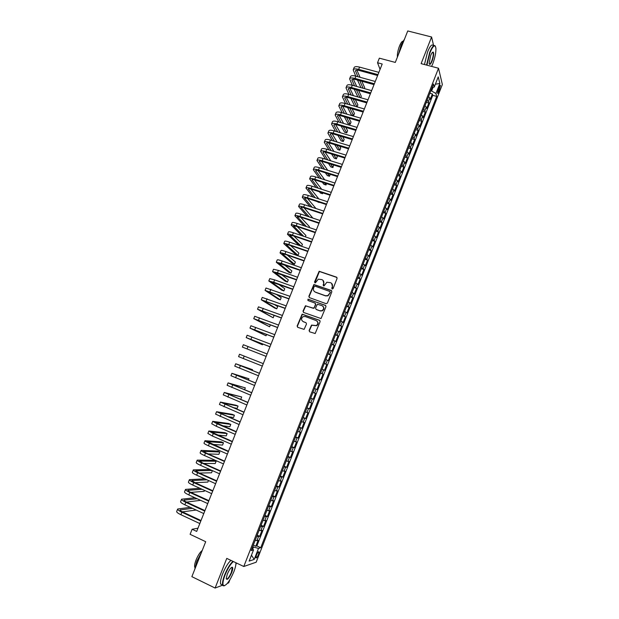 <?xml version="1.0" encoding="UTF-8"?>
<svg xmlns="http://www.w3.org/2000/svg" width="619" height="619" viewBox="0 0 619 619"><rect width="100%" height="100%" fill="white"/><g stroke="black" fill="none" stroke-linecap="round" stroke-linejoin="round"><path stroke-width="0.93" d="M332.179 289.019L333.099 288.586L337.084 278.434L336.519 277.15L319.149 271.269L314.537 281.954L315.404 282.844L318.305 279.169L321.888 279.618C323.605 280.438 324.194 281.807 323.652 283.719L323.133 285.026L324.023 285.908L326.863 282.249L330.523 282.69C332.256 283.51 332.852 284.887 332.302 286.806L331.792 288.114L332.179 289.019M258.479 554.539L259.028 551.893C258.502 551.367 257.636 552.465 256.421 555.197L255.871 557.835C256.398 558.361 257.272 557.262 258.479 554.539M309.098 330.515L309.647 331.823L315.179 333.525L320.124 321.609L319.574 320.302L302.126 314.15L297.135 326.012L297.677 327.319L304.107 329.378L306.513 323.977L305.972 322.669L303.178 321.625C301.027 320.069 301.02 318.398 303.14 316.611L305.198 316.502L316.177 320.58C318.313 322.089 318.367 323.752 316.332 325.571L311.512 325.099L309.098 330.515L309.632 331.815M433.64 45.729L431.582 36.993L407.751 30.95L395.301 62.418L379.354 58.171L377.528 62.751L382.202 64.005L196.687 531.419L192.114 529.26L190.11 534.313L205.701 541.702L191.875 576.653L215.11 588.05L222.678 585.148M431.582 36.993L421.121 63.641L438.515 68.237L243.785 566.501L226.763 558.392L215.11 588.05M326.097 303.681L327.405 303.062L331.846 291.766L331.289 290.473L313.895 284.508L308.858 296.331L309.407 297.615L326.097 303.681M325.996 306.66L321.037 318.561L303.55 312.44L303.008 311.148L305.461 305.747L312.951 308.192L314.251 307.573L315.512 304.37L314.963 303.078L307.945 300.517L307.96 299.201L325.439 305.36L325.996 306.66M227.413 583.338L228.69 582.843L229.873 579.825M435.165 55.687L435.528 53.752M253.333 545.084L255.809 546.237L258.138 540.271L256.962 540.588L258.525 536.596L256.73 536.379M257.21 535.149L259.686 536.294L262.015 530.336L260.854 530.615L262.41 526.63L260.638 526.39M261.086 525.237L263.562 526.374L265.884 520.432L264.746 520.656L266.294 516.687L264.53 516.416M264.947 515.348L267.423 516.47L269.745 510.536L268.623 510.729L270.17 506.76L268.422 506.466M268.808 505.475L271.284 506.59L273.598 500.67L272.492 500.817L274.039 496.856L272.298 496.531M272.654 495.626L275.138 496.724L277.444 490.813L276.36 490.921L277.9 486.967L276.175 486.619M276.5 485.791L278.976 486.882L281.281 480.986L280.214 481.048L281.753 477.102L280.036 476.731M280.33 475.972L282.813 477.056L285.111 471.175L284.059 471.191L285.599 467.252L283.897 466.858M284.16 466.184L286.643 467.252L288.934 461.379L287.905 461.356L289.437 457.426L287.742 457M287.974 456.404L290.466 457.464L292.748 451.607L291.735 451.545L293.267 447.622L291.588 447.166M291.789 446.647L294.273 447.699L296.563 441.85L295.557 441.749L297.089 437.834L295.425 437.354M295.596 436.913L298.079 437.95L300.362 432.116L299.379 431.969L300.904 428.062L299.248 427.559M299.387 427.195L301.879 428.224L304.153 422.398L303.186 422.212L304.71 418.312L303.07 417.779M303.178 417.5L305.67 418.514L307.937 412.703L306.993 412.471L308.51 408.586L306.877 408.022M306.962 407.82L309.454 408.826L311.721 403.023L310.784 402.752L312.301 398.876L310.684 398.288M310.738 398.156L313.229 399.154L315.489 393.359L314.576 393.057L316.085 389.181L314.483 388.57M314.506 388.515L316.998 389.506L319.249 383.718L318.352 383.378L319.868 379.509L318.267 378.874M319.868 379.509L320.758 379.873L323.01 374.1L320.518 373.125M320.541 373.064L322.128 373.714L323.636 369.853L324.511 370.255L326.755 364.498L324.263 363.531M324.317 363.392L325.896 364.073L327.397 360.219L328.256 360.66L330.5 354.911L328 353.96M328.085 353.743L329.648 354.447L331.15 350.602L331.993 351.081L334.237 345.348L331.738 344.404M331.854 344.11L333.401 344.845L334.902 341.007L335.722 341.526L337.959 335.8L335.459 334.864M335.606 334.5L337.146 335.258L338.639 331.428L339.452 331.985L341.68 326.275L339.181 325.346M339.351 324.913L340.883 325.687L342.377 321.865L343.166 322.468L345.394 316.766L342.895 315.852M343.096 315.334L344.613 316.139L346.098 312.324L346.88 312.966L349.101 307.272L346.594 306.366M346.826 305.778L348.335 306.606L349.82 302.799L350.578 303.48L352.799 297.801L350.292 296.903M350.555 296.246L352.049 297.097L353.534 293.298L354.277 294.017L356.49 288.346L353.983 287.456M354.269 286.729L355.755 287.603L357.233 283.812L357.96 284.57L360.173 278.906L357.666 278.032M357.983 277.227L359.453 278.132L360.931 274.341L361.643 275.138L363.848 269.489L361.341 268.623M361.689 267.748L363.144 268.669L364.622 264.893L365.318 265.729L367.516 260.088L365.009 259.237M365.38 258.285L366.835 259.237L368.305 255.461L368.986 256.336L371.183 250.71L368.676 249.859M369.071 248.838L370.51 249.813L371.98 246.053L372.646 246.966L374.835 241.348L372.329 240.505M372.754 239.414L374.186 240.412L375.648 236.659L376.298 237.603L378.488 232.001L375.973 231.173M376.429 230.005L377.845 231.034L379.308 227.281L379.942 228.264L382.124 222.67L379.617 221.857M380.097 220.619L381.505 221.664L382.968 217.927L383.579 218.948L385.761 213.362L383.254 212.557M383.757 211.249L385.157 212.317L386.612 208.588L387.215 209.648L389.39 204.069L386.875 203.272M387.417 201.895L388.794 202.993L390.256 199.264L390.837 200.363L393.011 194.799L390.496 194.01M391.061 192.563L392.431 193.677L393.885 189.963L394.458 191.093L396.624 185.545L394.11 184.764M394.705 183.247L396.059 184.385L397.514 180.671L398.063 181.847L400.23 176.307L397.715 175.533M398.334 173.947L399.688 175.107L401.127 171.409L401.669 172.616L403.828 167.084L401.313 166.318M401.963 164.662L403.302 165.853L404.741 162.155L405.267 163.401L407.426 157.884L404.903 157.125M405.577 155.4L406.907 156.615L408.347 152.924L408.857 154.201L411.008 148.692L408.494 147.949M409.19 146.154L410.505 147.392L411.945 143.709L412.44 145.024L414.591 139.53L412.068 138.788M412.796 136.931L414.103 138.192L415.542 134.509L416.014 135.863L418.158 130.377L415.643 129.65M416.394 127.723L417.693 129L419.125 125.332L419.589 126.725L421.725 121.247L419.202 120.527M419.984 118.531L421.268 119.831L422.7 116.171L423.148 117.595L425.284 112.132L422.762 111.42M423.574 109.354L424.843 110.685L426.274 107.025L426.708 108.487L428.835 103.033L428.41 101.547L427.149 100.193M426.313 102.328L428.835 103.033M439.033 87.024L437.494 93.175C437.772 93.717 438.244 93.198 438.902 91.612L440.434 85.468C440.163 84.927 439.699 85.445 439.033 87.024M438.515 68.237L442.361 84.501L256.181 562.207L243.785 566.501M255.809 546.237L256.885 545.927L260.738 547.722L436.689 96.409L435.931 93.515L430.901 90.583M260.738 547.722L258.51 548.395L254.208 559.421L249.148 561.108L253.535 549.881L251.182 550.585L433.47 84.014L434.259 87.062L438.237 76.872L439.846 83.488L435.931 93.515M256.885 545.927L432.751 95.334L432.379 93.949L430.251 99.396L429.834 97.895L428.58 96.541M424.843 110.685L425.284 112.132M421.268 119.831L421.725 121.247M417.693 129L418.158 130.377M414.103 138.192L414.591 139.53M410.505 147.392L411.008 148.692M406.907 156.615L407.426 157.884M403.302 165.853L403.828 167.084M399.688 175.107L400.23 176.307M396.059 184.385L396.624 185.545M392.431 193.677L393.011 194.799M388.794 202.993L389.39 204.069M385.157 212.317L385.761 213.362M381.505 221.664L382.124 222.67M377.845 231.034L378.488 232.001M374.186 240.412L374.835 241.348M370.51 249.813L371.183 250.71M366.835 259.237L367.516 260.088M363.144 268.669L363.848 269.489M359.453 278.132L360.173 278.906M355.755 287.603L356.49 288.346M352.049 297.097L352.799 297.801M348.335 306.606L349.101 307.272M344.613 316.139L345.394 316.766M340.883 325.687L341.68 326.275M337.146 335.258L337.959 335.8M333.401 344.845L334.237 345.348M329.648 354.447L330.5 354.911M325.896 364.073L326.755 364.498M322.128 373.714L323.01 374.1M316.998 389.506L316.085 389.181M313.229 399.154L312.301 398.876M309.454 408.826L308.51 408.586M305.67 418.514L304.71 418.312M301.879 428.224L300.904 428.062M298.079 437.95L297.089 437.834M294.273 447.699L293.267 447.622M290.466 457.464L289.437 457.426M286.643 467.252L285.599 467.252M282.813 477.056L281.753 477.102M278.976 486.882L277.9 486.967M275.138 496.724L274.039 496.856M271.284 506.59L270.17 506.76M267.423 516.47L266.294 516.687M263.562 526.374L262.41 526.63M259.686 536.294L258.525 536.596M252.684 549.13L253.496 547.041L252.707 546.678M431.706 90.807L433.076 87.302M235.862 564.536L236.458 563.011M197.972 528.185L192.114 529.26M377.528 62.751L380.074 69.367M429.857 93.26L432.379 93.949M432.751 95.334L436.689 96.409M432.108 87.496L434.259 87.062M426.274 107.025L425.005 105.687M422.7 116.171L421.423 114.855M419.125 125.332L417.833 124.04M415.542 134.509L414.235 133.24M411.945 143.709L410.637 142.463M408.347 152.924L407.023 151.701M404.741 162.155L403.41 160.955M401.127 171.409L399.789 170.233M397.514 180.671L396.152 179.525M393.885 189.963L392.516 188.834M390.256 199.264L388.871 198.157M386.612 208.588L385.219 207.504M382.968 217.927L381.567 216.867M379.308 227.281L377.899 226.252M375.648 236.659L374.224 235.653M371.98 246.053L370.549 245.07M368.305 255.461L366.858 254.502M364.622 264.893L363.167 263.957M360.931 274.341L359.461 273.436M357.233 283.812L355.755 282.922M353.534 293.298L352.041 292.439M349.82 302.799L348.319 301.964M346.098 312.324L344.59 311.512M342.377 321.865L340.852 321.075M338.639 331.428L337.107 330.662M334.902 341.007L333.355 340.264M331.15 350.602L329.594 349.89M327.397 360.219L325.826 359.531M323.636 369.853L322.05 369.195M316.758 382.751L318.352 383.378M312.966 392.454L314.576 393.057M309.16 402.18L310.784 402.752M305.353 411.929L306.993 412.471M301.538 421.686L303.186 422.212M297.716 431.474L299.379 431.969M293.886 441.277L295.557 441.749M290.048 451.096L291.735 451.545M286.21 460.938L287.905 461.356M282.357 470.804L284.059 471.191M278.496 480.684L280.214 481.048M274.627 490.581L276.36 490.921M270.751 500.5L272.492 500.817M266.866 510.443L268.623 510.729M262.974 520.401L264.746 520.656M259.075 530.382L260.854 530.615M253.535 549.881L251.995 548.511M255.167 540.379L256.962 540.588M253.496 547.041L258.51 548.395M435.374 84.215L439.846 83.488M254.208 559.421L251.469 555.181M332.094 288.98L332.542 287.015L331.66 283.409M322.986 280.314L323.892 283.928L323.451 285.893M336.968 277.482L319.396 271.493L314.862 282.829M331.699 290.76L314.15 284.717L309.121 296.524L309.299 297.569M330.128 292.346L329.734 291.441L315.079 286.187L314.166 286.62L313.624 287.997C313.075 289.909 313.655 291.278 315.373 292.106L325.393 295.72L327.791 295.611L330.36 292.547L330.051 291.681M314.653 291.727L315.373 292.106M330.36 292.547L328.031 295.812L325.64 295.921L315.628 292.307M315.326 303.31L315.767 304.556L313.965 308.339L305.732 305.933L303.271 311.326L303.496 312.425M325.811 305.608L308.734 299.379L308.223 299.395L307.922 300.509M319.984 310.769L322.073 310.645C324.194 308.85 324.163 307.179 321.996 305.639L317.361 304.262L315.551 308.045L316.1 309.345L320.232 310.955L322.321 310.831C324.255 309.353 324.41 307.782 322.785 306.103M320.232 310.955L316.355 309.531M316.835 320.944C318.576 322.561 318.491 324.163 316.588 325.733L311.775 325.261L309.361 330.67M305.972 322.669L303.442 321.795M319.899 320.503L302.397 314.328L297.406 326.174L297.677 327.319M428.603 96.471L429.687 93.701M353.263 69.692L354.091 67.626C354.594 66.512 356.42 66.341 359.562 67.107L378.89 72.361M355.716 76.106L353.194 69.87C353.697 68.763 355.523 68.601 358.656 69.374L377.985 74.636M377.629 75.518L359.144 70.473C357.047 69.955 355.832 70.071 355.492 70.806L357.944 76.717M359.724 80.671L363.121 88.254M364.351 88.594L364.699 87.728L361.821 81.251M356.9 70.148L360.072 77.305M360.954 87.65L357.511 80.06M431.621 66.419L432.774 63.772C434.995 57.76 436.039 52.592 435.908 48.274C435.111 44.026 433.138 45.481 430.004 52.63L426.909 65.173M426.537 65.072L429.679 52.414C432.263 46.293 434.167 44.251 435.397 46.278M432.093 61.041C430.538 64.624 429.547 65.343 429.137 63.223L430.708 55.47C431.737 52.963 432.588 51.849 433.254 52.128C434.035 53.567 433.648 56.538 432.093 61.041M429.261 63.935C429.888 64.415 430.723 63.378 431.776 60.832C433.045 57.296 433.501 54.596 433.138 52.747L432.503 52.321M398.551 54.217L401.097 45.001L404.617 38.889M397.375 57.196C397.197 54.023 397.901 50.317 399.472 46.092C400.71 43.059 401.863 41.419 402.923 41.164M424.448 64.523L427.582 51.864C430.228 45.628 432.155 43.632 433.37 45.876M233.402 561.557C230.57 563.932 227.792 568.389 225.076 574.927C222.917 580.715 222.399 584.282 223.529 585.628C226.299 585.798 229.726 581.202 233.812 571.848C235.212 568.211 235.924 565.317 235.947 563.166L235.932 562.764M224.558 585.744L223.103 585.798L222.647 585.032C222.175 583.028 222.855 579.632 224.689 574.834C227.335 568.42 230.09 563.924 232.953 561.34M231.676 572.598C228.86 578.657 227.041 580.614 226.237 578.479L227.305 574.138C229.378 569.426 231.088 567.136 232.442 567.259C233.007 567.948 232.752 569.728 231.676 572.598M226.26 578.866C227.459 579.477 229.131 577.357 231.289 572.505L232.233 567.778L231.622 567.352M194.706 569.503L196.78 561.34L201.446 552.465M194.923 567.6L194.753 567.259C194.327 565.789 194.768 563.344 196.076 559.94C197.987 555.367 200.045 552.202 202.243 550.446M222.298 584.862L220.604 584.034C220.132 582.03 220.805 578.633 222.631 573.836C225.285 567.437 228.047 562.942 230.918 560.373M425.044 105.578L426.127 102.808M421.477 114.701L422.568 111.923M417.91 123.846L418.993 121.061M414.328 133L415.419 130.214M349.673 78.683L350.501 76.609C350.996 75.526 352.807 75.379 355.948 76.168L375.261 81.484M346.067 87.697L346.903 85.615C347.383 84.563 349.186 84.439 352.327 85.244L349.596 78.861C350.091 77.785 351.902 77.646 355.043 78.435L374.356 83.766M374.015 84.625L355.538 79.511C353.441 78.984 352.234 79.077 351.902 79.797L354.548 85.863M356.405 89.825L360.01 97.531M360.722 97.732L361.287 96.293L358.571 90.428M353.356 79.17L356.737 86.474M357.852 96.92L354.2 89.206M348.938 94.398L345.998 87.867C346.478 86.83 348.28 86.706 351.414 87.511L352.327 85.244L371.632 90.629M351.414 87.511L370.727 92.92M370.402 93.748L351.925 88.563C349.836 88.03 348.629 88.107 348.304 88.803L351.159 95.032M353.101 99.001L356.939 106.839M357.078 106.886L357.875 104.874L355.345 99.636M349.82 88.208L353.426 95.666M354.78 106.228L350.896 98.375M342.462 96.719L343.297 94.63C343.762 93.616 345.564 93.515 348.698 94.336L367.996 99.791M345.557 103.582L342.392 96.889C342.856 95.883 344.651 95.79 347.785 96.61L367.09 102.081M366.773 102.886L348.304 97.64C346.214 97.09 345.015 97.152 344.706 97.825L347.777 104.216M349.812 108.201L353.604 115.621L354.455 113.47L352.134 108.874M346.276 97.268L350.122 104.89M353.604 115.621L351.445 114.995L347.615 107.574M338.848 105.764L339.684 103.667C340.141 102.692 341.928 102.615 345.062 103.443L364.359 108.967M342.191 112.79L338.779 105.926C339.227 104.959 341.023 104.89 344.149 105.717L363.446 111.265M363.136 112.039L344.675 106.723C342.586 106.174 341.394 106.213 341.092 106.863L344.412 113.432M346.547 117.432L350.176 124.241L351.035 122.082L348.946 118.136M342.733 106.352L346.841 114.144M350.176 124.241L348.017 123.607L344.35 116.798M410.745 142.177L411.836 139.391M335.219 114.825L336.063 112.72C336.504 111.776 338.291 111.73 341.417 112.565L360.707 118.167M338.841 122.028L335.158 114.987C335.599 114.051 337.378 114.004 340.504 114.848L359.794 120.465M359.5 121.208L341.038 115.83C338.957 115.266 337.765 115.296 337.471 115.915L341.054 122.678M343.297 126.694L346.741 132.868L347.599 130.71L345.789 127.429M339.181 115.451L343.576 123.421M346.741 132.868L344.59 132.234L341.108 126.052M407.155 151.376L408.246 148.575M331.591 123.908L332.442 121.788C332.867 120.883 334.639 120.852 337.765 121.711L357.047 127.382M335.506 131.29L331.536 124.055C331.954 123.158 333.726 123.142 336.852 124.001L356.134 129.688M355.848 130.4L337.401 124.953C335.32 124.38 334.136 124.396 333.85 124.992L337.719 131.948M340.079 135.987L343.305 141.519L344.164 139.352L342.671 136.76M335.637 124.574L340.342 132.729M343.305 141.519L341.146 140.869L337.889 135.329M403.557 160.584L404.648 157.783M327.954 133.008L328.813 130.872C329.223 130.005 330.987 130.005 334.113 130.872L353.387 136.613M332.194 140.575L327.9 133.147C328.31 132.288 330.074 132.288 333.2 133.162L352.466 138.919M352.196 139.608L333.757 134.091C331.668 133.511 330.492 133.511 330.221 134.083L334.407 141.24M336.883 145.31L339.854 150.177L340.721 148.011L339.583 146.123M332.094 133.712L337.131 142.068M339.854 150.177L337.703 149.527L334.701 144.645M399.944 169.815L401.042 167.006M324.317 142.115L325.168 139.979C325.563 139.143 327.327 139.167 330.445 140.049L349.712 145.86M328.906 149.899L324.263 142.254C324.65 141.434 326.406 141.457 329.532 142.347L348.791 148.181M348.536 148.839L330.097 143.252C328.016 142.664 326.847 142.641 326.584 143.19L331.111 150.572M333.726 154.665L336.403 158.859L337.27 156.684L336.535 155.524M328.557 142.881L333.958 151.438M336.403 158.859L334.252 158.193L331.544 153.992M396.33 179.061L397.437 176.253M392.717 188.331L393.816 185.514M389.088 197.616L390.187 194.792M385.451 206.916L386.558 204.084M381.815 216.232L382.921 213.4M378.163 225.571L379.277 222.732M374.51 234.926L375.625 232.079M370.851 244.304L371.957 241.449M367.175 253.689L368.297 250.834M363.5 263.098L364.622 260.235M359.817 272.53L360.939 269.66M356.126 281.978L357.248 279.099M320.665 151.245L321.524 149.094C321.903 148.297 323.66 148.351 326.778 149.241L346.036 155.129M325.648 159.245L320.611 151.384C320.99 150.595 322.739 150.649 325.857 151.547L345.116 157.45M344.86 158.077L326.437 152.429C324.356 151.825 323.188 151.787 322.94 152.313L327.846 159.926M330.608 164.058L332.945 167.556L333.54 164.964M325.014 152.065L330.817 160.847M332.945 167.556L330.794 166.882L328.434 163.377M317.005 160.398L317.872 158.24C318.243 157.474 319.984 157.551 323.103 158.456L342.346 164.414M322.422 168.631L316.959 160.522C317.323 159.772 319.064 159.849 322.182 160.762L341.425 166.743M341.185 167.339L322.77 161.621C320.688 161.01 319.528 160.955 319.288 161.458L324.619 169.32M327.536 173.49L329.486 176.26L330.244 174.341M321.485 161.28L327.722 170.295M329.486 176.26L327.335 175.587L325.37 172.802M313.346 169.56L314.212 167.393C314.568 166.666 316.301 166.766 319.412 167.687L338.655 173.722M319.234 178.055L313.299 169.683C313.647 168.964 315.381 169.072 318.491 170.001L337.734 176.044M337.502 176.624L319.094 170.829C317.013 170.21 315.86 170.14 315.628 170.62L321.431 178.744M324.526 182.961L326.012 184.988L326.561 183.611M317.957 170.519L324.689 179.781M326.012 184.988L323.861 184.3L322.36 182.272M309.678 178.744L310.545 176.562C310.885 175.873 312.61 175.997 315.721 176.941L334.956 183.038M316.092 187.511L309.632 178.86C309.964 178.179 311.69 178.311 314.8 179.255L334.028 185.375M333.811 185.917L315.411 180.059C313.338 179.433 312.185 179.34 311.961 179.796L318.282 188.215M321.571 192.478L322.538 193.732L322.87 192.896M314.444 179.781L321.71 189.313M322.538 193.732L320.387 193.035L319.412 191.782M305.995 187.944L306.869 185.754C307.194 185.104 308.912 185.251 312.022 186.203L331.25 192.377M313.013 197.012L305.956 188.052C306.273 187.41 307.991 187.572 311.102 188.524L330.322 194.714M330.113 195.233L311.721 189.306C309.647 188.663 308.502 188.563 308.285 188.988L315.195 197.724M318.7 202.049L319.164 202.204M310.947 189.074L318.808 198.9M319.056 202.49L316.549 201.353M302.312 197.167L303.194 194.962C303.503 194.351 305.213 194.521 308.316 195.488L327.536 201.74M310.003 206.568L302.273 197.268C302.575 196.664 304.285 196.842 307.388 197.809L326.608 204.077M326.414 204.572L308.022 198.567C305.956 197.918 304.811 197.801 304.61 198.204L312.177 207.28M307.465 198.397L315.992 208.541M298.621 206.406L299.503 204.185C299.797 203.612 301.499 203.813 304.602 204.788L323.814 211.11M307.07 216.17L298.582 206.498C298.869 205.926 300.571 206.135 303.674 207.117L322.886 213.462M322.7 213.919L304.324 207.852C302.25 207.195 301.12 207.056 300.919 207.435L309.245 216.898M312.843 218.097L304.006 207.752M294.923 215.652L295.812 213.431C296.091 212.89 297.778 213.114 300.888 214.112L320.085 220.511M304.246 225.842L294.884 215.745C295.162 215.211 296.849 215.451 299.952 216.441L319.149 222.855M318.978 223.289L300.61 217.145L297.228 216.681L306.405 226.569M309.113 227.483L309.438 226.655L300.579 217.137M291.216 224.929L292.106 222.693C292.377 222.19 294.056 222.445 297.159 223.451L316.348 229.92M301.546 235.576L291.185 225.014C291.441 224.519 293.127 224.774 296.222 225.788L315.411 232.28M315.257 232.674L296.896 226.469L293.53 225.95L303.697 236.311M305.368 236.884L305.933 235.468L297.19 226.569M287.502 234.214L288.4 231.97C288.647 231.506 290.326 231.785 293.421 232.806L312.61 239.352M299 245.395L287.471 234.292C287.719 233.835 289.39 234.121 292.485 235.15L311.667 241.712M311.519 242.083L293.166 235.8L289.816 235.228L301.151 246.138M301.623 246.3L302.42 244.304L293.847 236.032M283.781 243.522L284.686 241.271C284.918 240.837 286.582 241.147 289.684 242.184L308.858 248.799M307.782 251.507L289.437 245.155L286.102 244.528L298.018 255.368L295.874 254.618L283.757 243.592C283.982 243.174 285.645 243.484 288.748 244.528L307.922 251.167M298.018 255.368L298.9 253.148L290.559 245.542M280.059 252.846L280.964 250.587C281.181 250.192 282.837 250.525 285.932 251.577L305.097 258.27M304.037 260.955L285.692 254.525L282.38 253.852L294.489 264.236L292.354 263.477L280.028 252.916C280.245 252.537 281.9 252.869 284.995 253.922L304.161 260.638M294.489 264.236L295.371 262.015L287.348 255.105M352.428 291.441L353.557 288.562M348.721 300.927L349.851 298.041M345.015 310.421L346.145 307.535M341.293 319.946L342.423 317.052M276.322 262.193L277.235 259.918C277.436 259.562 279.084 259.918 282.179 260.986L301.337 267.756M300.277 270.41L278.651 263.191L290.961 273.118L288.818 272.36L276.298 262.255L281.235 263.338L300.393 270.132M290.961 273.118L291.843 270.898L284.237 264.723M272.577 271.555L273.497 269.265L278.411 270.41L297.561 277.258M296.516 279.889L274.913 272.546L287.417 282.024L285.274 281.25L272.561 271.609L277.474 272.77L296.617 279.633M287.417 282.024L288.307 279.796L281.266 274.426M268.832 280.933L269.752 278.635L274.643 279.858L293.785 286.783M292.748 289.39L271.168 281.916L283.873 290.938L281.73 290.164L268.808 280.98L273.699 282.225L292.833 289.166M283.873 290.938L284.755 288.709L278.488 284.222M265.071 290.326L266 288.021L289.994 296.323M288.972 298.907L267.423 291.309L280.314 299.875L278.179 299.085L265.056 290.373L289.05 298.714M280.314 299.875L281.204 297.638L276.004 294.149M337.564 329.486L338.701 326.584M261.311 299.743L262.239 297.422L286.202 305.887M285.181 308.44L263.663 300.718L276.755 308.827L274.619 308.03L261.295 299.782L285.251 308.277M276.755 308.827L277.645 306.583L273.962 304.277M333.834 339.042L334.972 336.132M281.39 317.996L259.895 310.142L273.188 317.795L257.527 309.206L258.471 306.846L282.396 315.466M257.527 309.206L281.444 317.857M273.188 317.795L274.085 315.551L272.654 314.715M330.089 348.613L331.227 345.704M253.759 318.63L254.695 316.286L278.589 325.06M277.591 327.567L256.127 319.59L269.613 326.778L253.751 318.653L277.637 327.466M269.613 326.778L270.387 324.836M326.345 358.208L327.482 355.291M273.784 337.162L252.343 329.053L266.038 335.777L249.968 328.116L250.919 325.749L274.774 334.678M249.968 328.116L273.815 337.084M266.038 335.777L266.588 334.399M322.584 367.825L323.729 364.901M269.969 346.772L248.559 338.531L262.448 344.791L246.184 337.595L247.128 335.227L270.944 344.311M246.184 337.595L269.992 346.725M262.448 344.791L262.773 343.978M318.824 377.458L319.969 374.526M266.147 356.397L242.385 347.097L243.337 344.721L267.114 353.967M242.385 347.097L266.155 356.382M315.056 387.107L316.201 384.175M244.211 356.103L263.276 363.639L239.53 354.238L244.211 356.103L243.252 358.509L262.317 366.061M239.53 354.238L238.578 356.614L243.252 358.509M311.272 396.779L312.425 393.839M252.258 370.425L252.552 369.675L235.723 363.771L259.431 373.334M235.715 363.779L234.763 366.154L258.463 375.764M259.446 373.296L238.106 364.707L252.552 369.675M307.488 406.466L308.641 403.518M248.42 380.074L248.939 378.758L231.901 373.319L255.57 383.045M231.901 373.334L230.949 375.71L254.61 385.475M255.601 382.975L234.292 374.255L248.939 378.758M303.697 416.177L304.85 413.221M244.567 389.746L245.325 387.85L228.078 382.89L251.709 392.779M228.071 382.913L227.119 385.281L250.741 395.216M251.755 392.678L230.469 383.826L245.325 387.85M299.898 425.903L301.051 422.939M239.592 398.969L240.791 399.247L241.696 396.965L224.248 392.477L247.84 402.528M224.233 392.508L223.289 394.876L246.873 404.973M247.894 402.396L226.639 393.413L241.696 396.965M296.091 435.652L297.244 432.681M233.131 407.588L237.162 408.378L238.067 406.095L235.94 405.213L220.403 402.087L243.963 412.3M220.395 402.118L219.443 404.486L242.996 414.745M244.025 412.13L222.801 403.023L238.067 406.095M292.269 445.417L293.429 442.446M227.467 416.548L233.518 417.531L234.431 415.241L232.303 414.351L216.557 411.712L240.079 422.088M216.542 411.751L215.598 414.119L239.104 424.541M240.157 421.895L218.956 412.649L234.431 415.241M288.446 455.197L289.615 452.226M222.267 425.702L229.873 426.7L230.786 424.41L228.659 423.504L212.704 421.353L217.184 423.806L236.187 431.9M212.681 421.4L211.737 423.767L216.217 426.243L235.212 434.352M236.272 431.667L215.103 422.29L230.786 424.41M284.616 465.001L285.785 462.022M217.377 435.01L226.221 435.884L227.134 433.586L225.007 432.681L208.843 431.017L213.292 433.555L232.287 441.726M208.82 431.072L207.876 433.439L212.325 435.993L231.305 444.187M232.388 441.463L211.241 431.954L227.134 433.586M280.778 474.827L281.947 471.84M212.688 444.411L222.561 445.084L223.474 442.786L221.354 441.865L204.966 440.705C204.874 441.099 206.351 441.974 209.4 443.32L228.372 451.576M204.943 440.759L203.999 443.127C203.906 443.529 205.376 444.411 208.417 445.765L227.397 454.036M228.488 451.282L207.373 441.641L223.474 442.786M276.933 484.669L278.101 481.675M208.146 453.897L218.894 454.307L219.807 452.002L217.687 451.073L201.09 450.4C200.982 450.841 202.452 451.738 205.493 453.108L224.457 461.441M201.067 450.47L200.123 452.829C200.007 453.278 201.469 454.184 204.51 455.561L223.482 463.91M224.589 461.116L206.437 453.147L203.496 451.344L219.807 452.002M273.08 494.535L274.256 491.532M203.705 463.445L215.219 463.546L216.139 461.232L214.019 460.296L197.206 460.126C197.082 460.598 198.537 461.534 201.577 462.911L220.534 471.33M197.175 460.196L196.231 462.555C196.107 463.043 197.562 463.979 200.595 465.364L219.552 473.806M220.674 470.974L202.537 462.927L199.62 461.062L216.139 461.232M269.219 504.415L270.395 501.405M209.98 469.542L193.314 469.86C193.174 470.386 194.621 471.338 197.654 472.738L216.604 481.234M193.283 469.945L192.339 472.305C192.192 472.831 193.639 473.798 196.672 475.199L215.621 483.718M216.758 480.847L198.622 472.723L195.728 470.804L212.1 470.486M199.349 473.048L211.536 472.8L212.402 470.618M265.35 514.319L266.526 511.302M204.835 478.866L189.414 479.624C189.252 480.182 190.691 481.172 193.724 482.58L212.665 491.161M189.375 479.71L188.439 482.062C188.277 482.634 189.708 483.632 192.741 485.048L211.675 493.645M212.828 490.743L194.706 482.534L191.828 480.561L206.963 479.826M195.047 482.688L207.852 482.069L208.471 480.499M261.473 524.239L262.657 521.221M199.86 488.275L185.507 489.397C185.329 490 186.76 491.014 189.785 492.445L208.711 501.104M185.468 489.497L184.524 491.85C184.346 492.461 185.77 493.482 188.803 494.914L207.729 503.595M208.897 500.655L190.784 492.368C188.764 491.416 187.805 490.743 187.921 490.341L201.987 489.25M190.791 492.376L204.154 491.354L204.533 490.403M257.589 534.182L258.773 531.156M195.008 497.761L181.591 499.2C181.398 499.843 182.814 500.887 185.839 502.334L204.757 511.07M181.545 499.301L180.609 501.653C180.415 502.303 181.831 503.355 184.857 504.802L203.767 513.569M204.951 510.59L186.853 502.226C184.833 501.266 183.882 500.57 184.013 500.137L197.144 498.744M186.574 502.094L200.587 500.322M253.697 544.14L254.881 541.114M190.265 507.309L177.668 509.011C177.46 509.7 178.868 510.776 181.893 512.238L200.796 521.059M177.622 509.12L176.686 511.472C176.469 512.168 177.877 513.252 180.903 514.714L199.805 523.558M201.005 520.54L182.907 512.099C180.887 511.124 179.951 510.412 180.09 509.955L192.408 508.3M182.396 511.851L196.192 510.056M428.41 101.547L429.834 97.895M438.182 89.221L439.676 89.631M437.602 91.256L438.902 91.612M359.562 67.107L358.656 69.374M356.018 70.303L355.569 71.425M355.948 76.168L355.043 78.435M352.42 79.309L351.987 80.393M348.822 88.331L348.396 89.384M348.698 94.336L347.785 96.61M345.209 97.376L344.798 98.39M345.062 103.443L344.149 105.717M341.587 106.437L341.201 107.412M341.417 112.565L340.504 114.848M337.966 115.513L337.587 116.457M337.765 121.711L336.852 124.001M334.33 124.605L333.974 125.51M334.113 130.872L333.2 133.162M330.693 133.712L330.345 134.586M330.445 140.049L329.532 142.347M327.049 142.842L326.716 143.678M326.778 149.241L325.857 151.547M323.397 151.988L323.079 152.792M323.103 158.456L322.182 160.762M319.737 161.149L319.435 161.915M319.412 167.687L318.491 170.001M316.069 170.326L315.783 171.061M315.721 176.941L314.8 179.255M312.402 179.525L312.123 180.222M312.022 186.203L311.102 188.524M308.719 188.741L308.455 189.399M308.316 195.488L307.388 197.809M305.028 197.972L304.78 198.598M304.602 204.788L303.674 207.117M301.337 207.226L301.105 207.806M300.888 214.112L299.952 216.441M297.631 216.495L297.414 217.045M297.159 223.451L296.222 225.788M293.924 225.78L293.723 226.291M293.421 232.806L292.485 235.15M290.21 235.081L290.017 235.553M289.684 242.184L288.748 244.528M286.489 244.404L286.311 244.838M285.932 251.577L284.995 253.922M282.759 253.744L282.597 254.146M282.179 260.986L281.235 263.338M278.411 270.41L277.474 272.77M274.643 279.858L273.699 282.225M270.867 289.328L269.915 291.696M267.075 298.815L266.131 301.182M263.284 308.316L262.332 310.692M259.485 317.833L258.533 320.216M255.678 327.374L254.726 329.765M251.863 336.929L250.904 339.328M248.041 346.508L247.082 348.907M240.373 365.721L239.414 368.127M236.528 375.354L235.56 377.768M232.674 385.01L231.707 387.424M228.813 394.674L227.846 397.096M224.945 404.369L223.977 406.791M221.068 414.08L220.101 416.51M217.184 423.806L216.217 426.243M213.292 433.555L212.325 435.993M209.4 443.32L208.417 445.765M205.493 453.108L204.51 455.561M203.868 451.274L203.705 451.684M201.577 462.911L200.595 465.364M199.991 460.977L199.813 461.426M197.654 472.738L196.672 475.199M196.107 470.695L195.913 471.191M193.724 482.58L192.741 485.048M192.215 480.437L192.006 480.971M189.785 492.445L188.803 494.914M188.323 490.194L188.091 490.774M185.839 502.334L184.857 504.802M184.416 499.974L184.168 500.593M181.893 512.238L180.903 514.714M180.5 509.77L180.237 510.427M258.626 551.707L259.028 551.893M439.977 85.345L440.434 85.468M433.138 52.747L432.294 52.53M220.604 584.034L222.647 585.032M232.233 567.778L231.506 567.43M232.024 567.43L232.442 567.259M223.529 585.628L223.103 585.798"/></g></svg>

